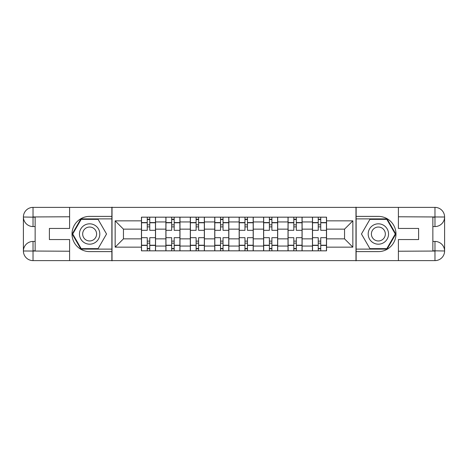<?xml version="1.0" encoding="UTF-8"?>
<svg xmlns="http://www.w3.org/2000/svg" width="468" height="468" viewBox="0 0 468 468"><rect width="100%" height="100%" fill="white"/><g stroke="black" fill="none" stroke-linecap="round" stroke-linejoin="round"><path stroke-width="0.7" d="M65.362 260.618L402.638 260.618M402.638 207.382L65.362 207.382M165.888 250.83L165.888 221.943L155.551 221.943L155.551 250.83M155.551 221.943L155.551 217.17M165.888 221.943L165.888 217.17M179.981 217.17L179.981 250.83M190.312 250.83L190.312 217.17M204.405 217.17L204.405 250.83M214.742 250.83L214.742 217.17M228.834 217.17L228.834 250.83M239.166 250.83L239.166 217.17M253.258 217.17L253.258 250.83M263.595 250.83L263.595 217.17M277.688 217.17L277.688 250.83M288.019 250.83L288.019 217.17M302.112 217.17L302.112 250.83M312.448 250.83L312.448 217.17M312.448 238.855L302.112 238.855M288.019 238.855L277.688 238.855M263.595 238.855L253.258 238.855M239.166 238.855L228.834 238.855M214.742 238.855L204.405 238.855M190.312 238.855L179.981 238.855M165.888 238.855L155.551 238.855M312.448 229.144L302.112 229.144M288.019 229.144L277.688 229.144M263.595 229.144L253.258 229.144M239.166 229.144L228.834 229.144M214.742 229.144L204.405 229.144M190.312 229.144L179.981 229.144M165.888 229.144L155.551 229.144M123.453 238.855L141.459 238.855L141.459 229.144L123.453 229.144L123.453 238.855L115.157 247.151L115.157 220.849L141.459 220.849L141.459 229.144M326.541 229.144L326.541 238.855L344.547 238.855L344.547 229.144L326.541 229.144L326.541 217.17L141.459 217.17L141.459 220.849M326.541 220.849L352.843 220.849L352.843 247.151L326.541 247.151L326.541 238.855M141.459 238.855L141.459 250.83L326.541 250.83L326.541 247.151M141.459 247.151L115.157 247.151M355.978 260.851L355.978 207.149M112.022 260.851L112.022 207.149M149.76 248.485L147.256 248.485M147.256 219.515L149.76 219.515M174.184 248.485L171.68 248.485M171.68 219.515L174.184 219.515M198.613 248.485L196.11 248.485M196.11 219.515L198.613 219.515M223.037 248.485L220.533 248.485M220.533 219.515L223.037 219.515M247.467 248.485L244.963 248.485M244.963 219.515L247.467 219.515M271.89 248.485L269.387 248.485M269.387 219.515L271.89 219.515M296.32 248.485L293.816 248.485M293.816 219.515L296.32 219.515M320.744 248.485L318.24 248.485M318.24 219.515L320.744 219.515M115.157 220.849L123.453 229.144M344.547 238.855L352.843 247.151M344.547 229.144L352.843 220.849M155.475 250.83L155.475 230.32L149.76 230.32L149.76 217.17M147.256 217.17L147.256 230.32L141.541 230.32L141.541 217.17M155.475 230.32L155.475 217.17M141.541 250.83L141.541 237.68L147.256 237.68L147.256 250.83M149.76 250.83L149.76 237.68L155.475 237.68M147.256 226.875L149.76 226.875M141.541 237.68L141.541 230.32M149.76 241.125L147.256 241.125M149.76 248.795L147.256 248.795M147.256 243.161L149.76 243.161M149.76 224.839L147.256 224.839M147.256 219.205L149.76 219.205M35.141 226.565L33.029 226.565A9.629 9.629 0 0 1 23.4 217.012A9.629 9.629 0 0 1 33.029 207.382L111.87 207.382L111.87 216.386L89.634 216.386A17.614 17.614 0 0 0 72.019 234A17.614 17.614 0 0 0 89.634 251.614L111.87 251.614L111.87 260.618L33.029 260.618A9.629 9.629 0 0 1 23.4 250.988A9.629 9.629 0 0 1 33.029 241.435L35.141 241.435M111.87 251.614L111.87 216.386M69.592 207.382L69.592 228.442L49.392 228.442L49.392 239.557L69.592 239.557L69.592 260.618M33.029 226.565A9.629 9.629 0 0 1 23.4 217.012L33.029 217.17L33.029 226.565A9.629 9.629 0 0 1 23.4 217.012L23.4 250.988L69.592 251.222M33.029 251.222L33.029 260.618A9.629 9.629 0 0 1 23.4 250.988A9.629 9.629 0 0 1 33.029 241.435L33.029 250.83L35.141 250.83L35.141 217.17L33.029 217.17M111.87 218.889L80.911 218.889L72.183 234L80.911 249.111L111.87 249.111M432.859 241.435L434.971 241.435A9.629 9.629 0 0 1 444.6 250.988A9.629 9.629 0 0 1 434.971 260.618L356.13 260.618L356.13 251.614L378.366 251.614A17.614 17.614 0 0 0 395.981 234A17.614 17.614 0 0 0 378.366 216.386L356.13 216.386L356.13 207.382L434.971 207.382A9.629 9.629 0 0 1 444.6 217.012A9.629 9.629 0 0 1 434.971 226.565L432.859 226.565M356.13 216.386L356.13 251.614M398.408 260.618L398.408 239.557L418.608 239.557L418.608 228.442L398.408 228.442L398.408 207.382M434.971 241.435A9.629 9.629 0 0 1 444.6 250.988L434.971 250.83L434.971 241.435A9.629 9.629 0 0 1 444.6 250.988L444.6 217.012L398.408 216.778M434.971 216.778L434.971 207.382A9.629 9.629 0 0 1 444.6 217.012A9.629 9.629 0 0 1 434.971 226.565L434.971 217.17L432.859 217.17L432.859 250.83L434.971 250.83M356.13 249.111L387.089 249.111L395.817 234L387.089 218.889L356.13 218.889M79.455 234A10.179 10.179 0 0 0 89.634 244.179A10.179 10.179 0 0 0 99.813 234A10.179 10.179 0 0 0 89.634 223.821A10.179 10.179 0 0 0 79.455 234M82.666 234A6.967 6.967 0 0 0 89.634 240.967A6.967 6.967 0 0 0 96.601 234A6.967 6.967 0 0 0 89.634 227.033A6.967 6.967 0 0 0 82.666 234M98.087 219.357L106.54 234L98.087 248.643L81.18 248.643L72.727 234L81.18 219.357L98.087 219.357M368.187 234A10.179 10.179 0 0 0 378.366 244.179A10.179 10.179 0 0 0 388.545 234A10.179 10.179 0 0 0 378.366 223.821A10.179 10.179 0 0 0 368.187 234M371.399 234A6.967 6.967 0 0 0 378.366 240.967A6.967 6.967 0 0 0 385.334 234A6.967 6.967 0 0 0 378.366 227.033A6.967 6.967 0 0 0 371.399 234M386.82 219.357L395.273 234L386.82 248.643L369.913 248.643L361.46 234L369.913 219.357L386.82 219.357M179.899 250.83L179.899 230.32L174.184 230.32L174.184 217.17M171.68 217.17L171.68 230.32L165.964 230.32L165.964 217.17M179.899 230.32L179.899 217.17M165.964 250.83L165.964 237.68L171.68 237.68L171.68 250.83M174.184 250.83L174.184 237.68L179.899 237.68M171.68 226.875L174.184 226.875M165.964 237.68L165.964 230.32M174.184 241.125L171.68 241.125M174.184 248.795L171.68 248.795M171.68 243.161L174.184 243.161M174.184 224.839L171.68 224.839M171.68 219.205L174.184 219.205M204.329 250.83L204.329 230.32L198.613 230.32L198.613 217.17M196.11 217.17L196.11 230.32L190.394 230.32L190.394 217.17M204.329 230.32L204.329 217.17M190.394 250.83L190.394 237.68L196.11 237.68L196.11 250.83M198.613 250.83L198.613 237.68L204.329 237.68M196.11 226.875L198.613 226.875M190.394 237.68L190.394 230.32M198.613 241.125L196.11 241.125M198.613 248.795L196.11 248.795M196.11 243.161L198.613 243.161M198.613 224.839L196.11 224.839M196.11 219.205L198.613 219.205M228.753 250.83L228.753 230.32L223.037 230.32L223.037 217.17M220.533 217.17L220.533 230.32L214.818 230.32L214.818 217.17M228.753 230.32L228.753 217.17M214.818 250.83L214.818 237.68L220.533 237.68L220.533 250.83M223.037 250.83L223.037 237.68L228.753 237.68M220.533 226.875L223.037 226.875M214.818 237.68L214.818 230.32M223.037 241.125L220.533 241.125M223.037 248.795L220.533 248.795M220.533 243.161L223.037 243.161M223.037 224.839L220.533 224.839M220.533 219.205L223.037 219.205M253.182 250.83L253.182 230.32L247.467 230.32L247.467 217.17M244.963 217.17L244.963 230.32L239.247 230.32L239.247 217.17M253.182 230.32L253.182 217.17M239.247 250.83L239.247 237.68L244.963 237.68L244.963 250.83M247.467 250.83L247.467 237.68L253.182 237.68M244.963 226.875L247.467 226.875M239.247 237.68L239.247 230.32M247.467 241.125L244.963 241.125M247.467 248.795L244.963 248.795M244.963 243.161L247.467 243.161M247.467 224.839L244.963 224.839M244.963 219.205L247.467 219.205M277.606 250.83L277.606 230.32L271.89 230.32L271.89 217.17M269.387 217.17L269.387 230.32L263.671 230.32L263.671 217.17M277.606 230.32L277.606 217.17M263.671 250.83L263.671 237.68L269.387 237.68L269.387 250.83M271.89 250.83L271.89 237.68L277.606 237.68M269.387 226.875L271.89 226.875M263.671 237.68L263.671 230.32M271.89 241.125L269.387 241.125M271.89 248.795L269.387 248.795M269.387 243.161L271.89 243.161M271.89 224.839L269.387 224.839M269.387 219.205L271.89 219.205M302.035 250.83L302.035 230.32L296.32 230.32L296.32 217.17M293.816 217.17L293.816 230.32L288.101 230.32L288.101 217.17M302.035 230.32L302.035 217.17M288.101 250.83L288.101 237.68L293.816 237.68L293.816 250.83M296.32 250.83L296.32 237.68L302.035 237.68M293.816 226.875L296.32 226.875M288.101 237.68L288.101 230.32M296.32 241.125L293.816 241.125M296.32 248.795L293.816 248.795M293.816 243.161L296.32 243.161M296.32 224.839L293.816 224.839M293.816 219.205L296.32 219.205M326.459 250.83L326.459 230.32L320.744 230.32L320.744 217.17M318.24 217.17L318.24 230.32L312.525 230.32L312.525 217.17M326.459 230.32L326.459 217.17M312.525 250.83L312.525 237.68L318.24 237.68L318.24 250.83M320.744 250.83L320.744 237.68L326.459 237.68M318.24 226.875L320.744 226.875M312.525 237.68L312.525 230.32M320.744 241.125L318.24 241.125M320.744 248.795L318.24 248.795M318.24 243.161L320.744 243.161M320.744 224.839L318.24 224.839M318.24 219.205L320.744 219.205M288.019 221.943L277.688 221.943M263.595 221.943L253.258 221.943M239.166 221.943L228.834 221.943M214.742 221.943L204.405 221.943M190.312 221.943L179.981 221.943M312.448 221.943L302.112 221.943M288.019 246.057L277.688 246.057M263.595 246.057L253.258 246.057M239.166 246.057L228.834 246.057M214.742 246.057L204.405 246.057M190.312 246.057L179.981 246.057M165.888 246.057L155.551 246.057M312.448 246.057L302.112 246.057M155.475 222.569L149.76 222.569M147.256 222.569L141.541 222.569M147.256 222.78L141.541 222.78M147.256 245.22L141.541 245.22M147.256 245.431L141.541 245.431M155.475 245.431L149.76 245.431M155.475 222.78L149.76 222.78M155.475 245.22L149.76 245.22M69.592 216.778L32.807 216.947M23.4 250.988A9.629 9.629 0 0 1 33.029 241.435M23.4 217.012A9.629 9.629 0 0 1 33.029 207.382L33.029 216.778M398.408 251.222L435.193 251.053M444.6 217.012A9.629 9.629 0 0 1 434.971 226.565M444.6 250.988A9.629 9.629 0 0 1 434.971 260.618L434.971 251.222M179.899 222.569L174.184 222.569M171.68 222.569L165.964 222.569M171.68 222.78L165.964 222.78M171.68 245.22L165.964 245.22M171.68 245.431L165.964 245.431M179.899 245.431L174.184 245.431M179.899 222.78L174.184 222.78M179.899 245.22L174.184 245.22M204.329 222.569L198.613 222.569M196.11 222.569L190.394 222.569M196.11 222.78L190.394 222.78M196.11 245.22L190.394 245.22M196.11 245.431L190.394 245.431M204.329 245.431L198.613 245.431M204.329 222.78L198.613 222.78M204.329 245.22L198.613 245.22M228.753 222.569L223.037 222.569M220.533 222.569L214.818 222.569M220.533 222.78L214.818 222.78M220.533 245.22L214.818 245.22M220.533 245.431L214.818 245.431M228.753 245.431L223.037 245.431M228.753 222.78L223.037 222.78M228.753 245.22L223.037 245.22M253.182 222.569L247.467 222.569M244.963 222.569L239.247 222.569M244.963 222.78L239.247 222.78M244.963 245.22L239.247 245.22M244.963 245.431L239.247 245.431M253.182 245.431L247.467 245.431M253.182 222.78L247.467 222.78M253.182 245.22L247.467 245.22M277.606 222.569L271.89 222.569M269.387 222.569L263.671 222.569M269.387 222.78L263.671 222.78M269.387 245.22L263.671 245.22M269.387 245.431L263.671 245.431M277.606 245.431L271.89 245.431M277.606 222.78L271.89 222.78M277.606 245.22L271.89 245.22M302.035 222.569L296.32 222.569M293.816 222.569L288.101 222.569M293.816 222.78L288.101 222.78M293.816 245.22L288.101 245.22M293.816 245.431L288.101 245.431M302.035 245.431L296.32 245.431M302.035 222.78L296.32 222.78M302.035 245.22L296.32 245.22M326.459 222.569L320.744 222.569M318.24 222.569L312.525 222.569M318.24 222.78L312.525 222.78M318.24 245.22L312.525 245.22M318.24 245.431L312.525 245.431M326.459 245.431L320.744 245.431M326.459 222.78L320.744 222.78M326.459 245.22L320.744 245.22"/></g></svg>
